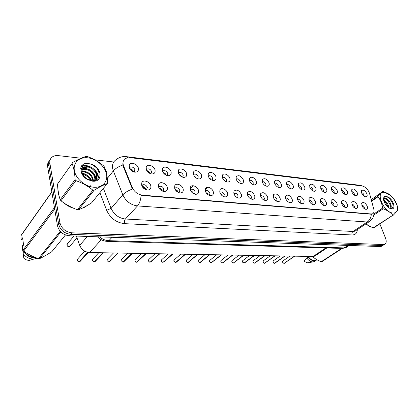 <?xml version="1.0" encoding="UTF-8"?>
<svg xmlns="http://www.w3.org/2000/svg" width="419" height="419" viewBox="0 0 419 419"><rect width="100%" height="100%" fill="white"/><g stroke="black" fill="none" stroke-linecap="round" stroke-linejoin="round"><path stroke-width="0.63" d="M167.296 187.487C167.71 190.153 166.6 191.499 163.97 191.52C161.221 190.996 159.382 189.378 158.45 186.659L158.56 184.344C159.78 180.851 166.437 183.276 167.296 187.487M162.986 191.321L163.887 189.069C162.891 186.79 161.394 185.9 159.393 186.387L158.633 187.251M183.171 188.964C183.616 191.588 182.569 192.913 180.039 192.939C177.384 192.426 175.587 190.839 174.644 188.173L174.754 185.795C175.97 182.48 182.291 184.889 183.171 188.964M179.002 192.719L179.798 190.514C178.819 188.299 177.373 187.419 175.456 187.874L174.775 188.587L175.456 187.874M198.486 190.394C198.957 192.97 197.972 194.275 195.532 194.306C192.965 193.808 191.211 192.253 190.263 189.629L190.362 187.199C191.572 184.051 197.585 186.445 198.486 190.394M194.447 194.065L195.144 191.912C194.18 189.755 192.782 188.885 190.944 189.309L190.341 189.891M213.266 191.771C213.758 194.311 212.831 195.594 210.485 195.626C208.002 195.144 206.284 193.609 205.326 191.033L205.425 188.56C206.614 185.57 212.344 187.937 213.266 191.771M209.353 195.364L209.956 193.264C209.008 191.153 207.651 190.299 205.891 190.697L205.368 191.164M227.538 193.101C228.056 195.6 227.182 196.867 224.914 196.904C222.515 196.432 220.834 194.924 219.87 192.389L219.965 189.88C221.138 187.031 226.6 189.383 227.538 193.101M223.741 196.616L224.265 194.568C223.327 192.51 222.012 191.666 220.321 192.038L219.875 192.405M241.334 194.39C241.868 196.846 241.045 198.093 238.861 198.135C236.536 197.674 234.891 196.197 233.922 193.698L234.006 191.164C236.546 189.074 238.992 190.147 241.334 194.39M237.646 197.826L238.086 195.83C237.164 193.814 235.887 192.986 234.268 193.332L233.896 193.609M254.668 195.636C255.223 198.051 254.443 199.282 252.338 199.324C250.085 198.878 248.477 197.422 247.503 194.966L247.577 192.405C250.023 190.425 252.39 191.504 254.668 195.636M251.091 198.988L251.458 197.045C250.541 195.081 249.305 194.259 247.744 194.584L247.451 194.788M267.573 196.836C268.139 199.219 267.411 200.429 265.374 200.476C263.195 200.041 261.613 198.611 260.639 196.192L260.697 193.609C263.059 191.74 265.347 192.813 267.573 196.836M264.09 200.114L264.389 198.224C263.488 196.302 262.289 195.49 260.786 195.799L260.566 195.94M280.06 198.004C280.646 200.345 279.955 201.544 277.991 201.591C275.875 201.162 274.325 199.758 273.345 197.375L273.398 194.777C275.671 193.007 277.891 194.081 280.06 198.004M276.671 201.204L276.912 199.365C276.016 197.485 274.848 196.684 273.403 196.972L273.256 197.061M292.153 199.13C292.755 201.439 292.106 202.618 290.205 202.67C288.152 202.251 286.633 200.869 285.653 198.522L285.69 195.914C287.879 194.233 290.037 195.306 292.153 199.13M288.859 202.262L289.037 200.471C288.152 198.627 287.015 197.841 285.627 198.108L285.627 198.108M303.875 200.224C304.487 202.497 303.875 203.66 302.036 203.718C300.046 203.304 298.558 201.948 297.574 199.638L297.595 197.019C299.711 195.422 301.8 196.49 303.875 200.224M300.659 203.278L300.784 201.539C299.915 199.737 298.805 198.962 297.464 199.214L297.448 199.219M315.235 201.282C315.858 203.524 315.282 204.671 313.501 204.729C311.568 204.331 310.107 202.99 309.122 200.711L309.133 198.093C311.17 196.574 313.208 197.637 315.235 201.282M312.097 204.263L312.176 202.576C311.338 200.848 310.28 200.078 308.986 200.261M326.249 202.309C326.888 204.519 326.343 205.656 324.62 205.713C322.745 205.32 321.31 204.001 320.326 201.759L320.32 199.135C322.29 197.689 324.264 198.747 326.249 202.309M323.19 205.221L323.222 203.587C322.431 201.937 321.415 201.167 320.179 201.277M336.944 203.309C337.588 205.488 337.08 206.604 335.41 206.667C333.582 206.279 332.178 204.985 331.193 202.77L331.172 200.146C333.074 198.774 334.996 199.826 336.944 203.309M333.953 206.143L333.943 204.561C333.194 202.99 332.22 202.225 331.036 202.267M347.32 204.273C347.974 206.426 347.498 207.525 345.879 207.588C344.104 207.216 342.721 205.933 341.736 203.754L341.7 201.136C343.538 199.826 345.413 200.874 347.32 204.273M344.397 207.044L344.35 205.509C343.638 204.011 342.711 203.257 341.574 203.236M357.402 205.216C358.062 207.332 357.611 208.426 356.045 208.489C354.317 208.117 352.96 206.86 351.976 204.708L351.923 202.094C353.704 200.842 355.527 201.885 357.402 205.216M354.542 207.908L354.458 206.431C353.777 205.006 352.898 204.257 351.803 204.179M367.191 206.127C367.866 208.217 367.442 209.296 365.923 209.359C364.242 208.997 362.906 207.761 361.922 205.64L361.859 203.026C363.577 201.838 365.358 202.869 367.191 206.127M364.394 208.751L364.279 207.326C363.634 205.97 362.791 205.226 361.744 205.106M150.824 185.947C151.207 188.665 150.033 190.027 147.294 190.043C144.445 189.508 142.565 187.853 141.643 185.093L141.753 182.852C142.968 179.159 149.997 181.595 150.824 185.947M146.372 189.87L147.383 187.56C146.372 185.224 144.822 184.318 142.727 184.847L141.894 185.879M155.04 170.083C155.428 172.633 154.344 173.927 151.783 173.974C148.944 173.466 147.048 171.837 146.1 169.087L146.189 166.94C147.341 163.394 154.213 165.872 155.04 170.083M150.866 173.812L151.662 171.69C150.651 169.396 149.122 168.501 147.079 169.009L146.351 169.857M171.088 171.874C171.502 174.383 170.481 175.661 168.014 175.708C165.275 175.215 163.426 173.618 162.467 170.91L162.556 168.7C163.714 165.337 170.234 167.794 171.088 171.874M167.034 175.524L167.741 173.45C166.746 171.214 165.269 170.329 163.316 170.805L162.661 171.507M186.57 173.597C187.01 176.069 186.046 177.326 183.669 177.378C181.024 176.897 179.217 175.331 178.253 172.67L178.342 170.402C179.494 167.207 185.69 169.643 186.57 173.597M182.637 177.174L183.255 175.142C182.275 172.963 180.851 172.094 178.976 172.534L178.389 173.115M201.513 175.262C201.979 177.698 201.068 178.939 198.774 178.992C196.218 178.52 194.458 176.98 193.484 174.367L193.568 172.052C194.715 169.014 200.612 171.429 201.513 175.262M197.689 178.761L198.234 176.781C197.265 174.655 195.883 173.796 194.091 174.21L193.578 174.676M215.942 176.876C216.434 179.269 215.57 180.495 213.36 180.547C210.893 180.091 209.17 178.578 208.191 176.011L208.269 173.649C209.4 170.758 215.031 173.147 215.942 176.876M212.229 180.296L212.695 178.363C211.742 176.284 210.406 175.441 208.683 175.828L208.248 176.195M229.895 178.431C230.403 180.788 229.586 181.998 227.454 182.05C225.066 181.605 223.379 180.118 222.4 177.593L222.468 175.2C223.589 172.445 228.963 174.807 229.895 178.431M226.281 181.778L226.679 179.887C225.736 177.86 224.437 177.028 222.788 177.389L222.421 177.672M243.381 179.934C243.905 182.26 243.14 183.449 241.077 183.506C238.767 183.066 237.117 181.61 236.133 179.123L236.196 176.703C238.668 174.702 241.066 175.781 243.381 179.934M239.867 183.208L240.197 181.364C239.27 179.384 238.008 178.562 236.421 178.903L236.127 179.112M256.428 181.39C256.973 183.679 256.25 184.852 254.26 184.915C252.018 184.486 250.405 183.051 249.415 180.605L249.467 178.159C251.856 176.268 254.176 177.342 256.428 181.39M253.008 184.59L253.275 182.794C252.358 180.856 251.138 180.05 249.609 180.364L249.389 180.51M269.061 182.794C269.621 185.057 268.94 186.214 267.013 186.277C264.845 185.858 263.263 184.444 262.273 182.04L262.315 179.573C264.614 177.782 266.861 178.855 269.061 182.794M265.73 185.926L265.939 184.182C265.033 182.286 263.844 181.485 262.378 181.783L262.221 181.872M281.296 184.161C281.872 186.387 281.228 187.529 279.363 187.592C277.263 187.183 275.712 185.795 274.717 183.428L274.749 180.945C276.964 179.243 279.148 180.317 281.296 184.161M278.048 187.22L278.206 185.517C277.31 183.663 276.158 182.878 274.738 183.155L274.649 183.203M293.153 185.481C293.74 187.675 293.132 188.807 291.331 188.869C289.288 188.471 287.774 187.104 286.779 184.774L286.795 182.275C288.937 180.662 291.053 181.731 293.153 185.481M289.979 188.466L290.089 186.816C289.21 185.004 288.083 184.224 286.716 184.486L286.716 184.486M304.644 186.764C305.247 188.927 304.676 190.043 302.927 190.111C300.947 189.718 299.459 188.372 298.464 186.073L298.475 183.574C300.538 182.035 302.597 183.103 304.644 186.764M301.549 189.681L301.612 188.079C300.763 186.329 299.685 185.559 298.365 185.758M315.795 188.005C316.408 190.142 315.868 191.242 314.177 191.31C312.255 190.923 310.793 189.603 309.798 187.34L309.793 184.831C311.783 183.37 313.784 184.428 315.795 188.005M312.768 190.855L312.789 189.299C311.987 187.633 310.95 186.864 309.688 186.989M326.616 189.215C327.234 191.321 326.726 192.41 325.086 192.473C323.222 192.096 321.792 190.797 320.797 188.566L320.776 186.052C322.698 184.664 324.646 185.717 326.616 189.215M323.657 191.991L323.636 190.483C322.876 188.896 321.886 188.131 320.676 188.189M337.117 190.383C337.745 192.462 337.269 193.536 335.682 193.604C333.864 193.238 332.461 191.954 331.466 189.755L331.434 187.241C333.294 185.916 335.19 186.963 337.117 190.383M334.221 193.091L334.168 191.635C333.445 190.121 332.503 189.362 331.34 189.357M347.32 191.525C347.959 193.573 347.508 194.636 345.968 194.704C344.203 194.343 342.826 193.075 341.831 190.912L341.784 188.398C343.58 187.136 345.429 188.178 347.32 191.525M344.481 194.159L344.397 192.756C343.711 191.31 342.805 190.561 341.695 190.498M357.229 192.63C357.878 194.652 357.454 195.699 355.961 195.773C354.244 195.416 352.887 194.17 351.897 192.033L351.834 189.524C353.573 188.32 355.375 189.351 357.229 192.63M354.448 195.196L354.338 193.84C353.683 192.468 352.819 191.724 351.756 191.609M366.866 193.704C367.521 195.699 367.123 196.736 365.672 196.81C364.001 196.459 362.671 195.233 361.681 193.122L361.602 190.619C363.289 189.467 365.043 190.493 366.866 193.704M364.137 196.202L364.001 194.898C363.378 193.588 362.555 192.855 361.534 192.698M138.39 168.228C138.752 170.816 137.6 172.136 134.939 172.178C131.995 171.659 130.052 169.999 129.115 167.191L129.199 165.123C130.346 161.383 137.594 163.871 138.39 168.228M134.09 172.036L134.981 169.868C133.949 167.511 132.367 166.605 130.23 167.15L129.44 168.155M123.642 165.997L123.196 164.583C122.657 161.713 123.453 159.623 125.585 158.319L129.827 157.617L362.226 185.978C365.619 186.895 368.071 189.425 369.584 193.578L373.8 209.212C374.366 211.537 373.968 213.056 372.606 213.774L371.255 213.973L142.235 195.144C137.699 194.447 134.394 191.928 132.304 187.576L123.642 165.997L123.265 166.458L122.751 163.745M315.303 255.71L313.087 256.491L89.645 252.531C84.963 252.112 81.647 249.719 79.704 245.351L76.342 236.065M129.738 168.742C131.582 168.946 132.813 169.931 133.425 171.701L131.398 170.559M237.159 181.076L238.002 182.003M223.238 179.316L224.694 180.861M208.934 177.609L210.841 179.573M194.165 175.896L196.469 178.185M178.897 174.163L181.568 176.718M163.091 172.398C164.594 172.78 165.605 173.707 166.113 175.168M146.718 170.591C148.399 170.9 149.515 171.863 150.075 173.482L148.206 172.371M142.13 186.392C143.937 186.581 145.152 187.56 145.775 189.33L143.722 188.162M248.362 196.689L249.336 197.82M234.624 195.207L236.148 196.92M220.478 193.772L222.431 195.898M205.876 192.337L208.206 194.793M190.776 190.891C192.106 191.342 192.997 192.237 193.447 193.573L192.028 192.536M175.137 189.419C176.624 189.802 177.625 190.734 178.127 192.211L176.404 191.106M158.937 187.922C160.582 188.215 161.687 189.173 162.247 190.797L160.226 189.645M57.901 189.095L58.032 192.588L59.189 196.349M64.296 203.199C66.946 205.53 69.915 207.154 73.199 208.075M81.778 208.353L85.057 207.07L87.126 205.551M365.682 224.039L370.752 226.988M122.861 165.013L122.861 164.997C118.567 166.537 115.393 168.49 113.35 170.884L112.711 168.799C111.957 164.62 113.14 161.561 116.252 159.629C119.09 157.303 122.317 156.297 125.93 156.601L128.041 157.586M49.164 161.147C47.824 162.63 47.316 164.473 47.646 166.668L57.476 225.762C59.105 231.66 63.112 235.017 69.502 235.829L380.164 246.534L383.563 244.984L381.777 245.544L70.738 234.336L381.777 245.544L383.395 244.544L384.616 244.335C386.349 243.35 386.653 241.281 385.527 238.128L379.871 223.924M57.476 225.762L58.67 224.223C60.31 230.141 64.332 233.509 70.738 234.336C64.332 233.509 60.31 230.141 58.67 224.223L48.756 164.986L58.67 224.223L59.875 222.672C61.525 228.606 65.563 231.99 71.984 232.828L383.395 244.544M50.28 159.456C48.929 160.938 48.421 162.782 48.756 164.986C48.421 162.782 48.929 160.938 50.28 159.456M370.187 221.028L369.207 221.693L367.243 221.997C369.642 220.268 371.004 217.676 371.334 214.224L141.103 195.38C140.737 200.015 139.522 203.534 137.463 205.928C130.754 204.98 125.873 201.288 122.814 194.845C124.92 192.557 128.125 190.629 132.435 189.058L123.265 166.458M113.717 162.001L94.778 159.817M81.097 158.241L58.409 155.627C56.172 155.386 54.25 155.758 52.637 156.737C50.395 158.235 49.479 160.425 49.877 163.295L59.875 222.672M380.164 246.534L381.955 245.974M130.513 169.81L132.556 170.104M84.722 251.133L77.829 258.822L77.237 260.199L79.086 261.812C78.253 261.781 77.635 261.247 77.237 260.215M144.843 187.67L142.759 187.372M79.201 261.707L87.854 252.327M145.775 189.671L145.744 189.336M79.107 261.812L87.728 252.296M88.309 252.411L79.95 261.618L79.243 261.817L80.453 261.068M147.441 171.601L149.222 171.931M163.777 173.356L165.296 173.691M166.076 175.152L164.552 174.136M179.547 175.063L180.799 175.393M181.516 176.687L180.348 175.87M194.783 176.739L195.773 177.038M196.364 178.122L195.652 177.598M98.774 252.694L92.898 258.979L92.327 260.346L94.144 261.938L102.823 252.762M161.341 189.184L159.529 188.854M94.244 261.838L102.964 252.767M113.512 252.95L107.505 259.125L106.945 260.487L108.731 262.053L117.619 253.024M177.247 190.645L175.702 190.299M108.825 261.959L117.755 253.029M127.795 253.207L121.667 259.272L121.128 260.623L122.887 262.158L121.122 260.639M192.593 192.054L191.31 191.719M122.971 262.079L132.085 253.28M122.887 262.158L131.954 253.28M93.647 187.22C102.32 188 108.17 181.689 106.478 173.964C104.907 166.243 96.323 158.775 87.833 157.822C79.322 156.753 72.859 162.682 74.399 170.701C75.802 178.709 84.994 186.555 93.647 187.22M60.21 199.779L75.101 179.604C74.786 173.215 73.786 167.83 72.11 163.452L57.518 184.077C57.78 190.137 58.676 195.369 60.21 199.779L60.985 200.78C65.82 204.613 71.277 207.588 77.358 209.699L92.871 190.168L94.086 190.268L78.542 209.772C82.281 208.274 86.618 205.991 91.552 202.911L107.332 183.527C103.76 184.805 99.345 187.052 94.086 190.268M107.332 183.527L107.72 182.626C107.348 176.441 106.258 171.224 104.446 166.966L103.671 165.971C98.994 161.912 93.578 158.775 87.424 156.565L86.23 156.423C82.438 157.471 77.882 159.519 72.555 162.556M77.358 209.699L78.542 209.772M91.117 180.615C89.509 176.839 86.785 174.555 82.946 173.77L82.423 173.702M93.406 180.715C92.725 175.807 89.839 172.691 84.748 171.355L81.988 171.439M92.918 180.741C91.96 176.08 89.09 173.152 84.298 171.963L82.019 171.947M94.93 180.442C96.689 176.017 91.782 169.564 86.565 168.915L82.239 169.669M94.615 180.526C95.893 176.148 91.101 170.14 86.11 169.527L82.129 170.077M95.286 180.327C100.031 176.457 94.898 167.244 88.404 166.453L84.434 166.987C82.224 168.407 81.522 170.564 82.344 173.471L83.905 176.326L87.162 179.159L91.656 180.689C102.367 182.029 101.026 167.087 91.017 164.091L86.12 163.18L83.475 164.091L80.841 167.008L81.37 172.502C82.375 175.357 84.339 177.666 87.262 179.437L92.447 181.155C103.54 182.548 102.021 166.867 91.017 164.091M95.432 180.275C99.146 176.048 93.992 167.825 87.943 167.071L83.994 167.584L82.763 168.564M82.072 173.204L83.763 176.148M86.199 178.531L85.523 178.002M90.368 180.463C88.671 177.158 86.12 175.142 82.711 174.404M88.105 186.638L90.656 185.758M81.118 171.57C80.883 168.826 82.124 167.228 84.848 166.772M75.101 179.604L75.912 180.647L60.985 200.78M72.11 163.452L57.518 184.077M92.871 190.168C88.006 186.109 82.354 182.941 75.912 180.647M83.7 173.922L82.36 173.518M85.324 171.465L82.009 170.811M96.276 179.892L96.197 179.269M96.166 179.075L94.102 174.314M86.974 168.993L82.883 168.386M81.71 168.527L80.637 168.826M98.182 178.269C98.172 176.221 97.465 174.147 96.056 172.047M88.645 166.495C85.822 165.641 83.444 165.735 81.506 166.778L80.788 167.239M96.967 168.37C92.421 163.834 87.875 162.472 83.334 164.285L81.469 165.898M87.272 179.222L84.664 177.2M91.813 180.704C89.671 176.671 86.482 174.152 82.244 173.147M96.522 179.751L96.422 178.908M96.36 178.573C94.212 172.02 89.797 168.522 83.119 168.077M81.935 168.223L80.637 168.606M98.418 177.934C98.774 170.365 87.44 162.876 81.736 166.469L80.825 167.081M393.163 213.077C396.976 212.999 398.26 210.364 397.008 205.184C395.876 201.591 393.829 198.423 390.864 195.668C388.701 193.751 386.632 192.661 384.658 192.394C374.581 190.619 383.469 212.684 393.163 213.077M393.043 215.141L373.638 227.978L373.067 227.941L393.043 215.141M371.501 200.68L378.079 196.102L383.013 191.363L390.749 195.532L393.441 198.417L397.097 205.352L398.045 209.49L398.045 210.134L393.331 215.157M390.518 208.479C392.865 206.09 388.79 198.795 385.684 198.423L384.307 198.758L383.694 200.649M390.22 208.447L390.272 204.676L387.366 200.099L385.103 198.821L384.296 198.821M384.034 198.925L383.432 199.622M388.853 207.819C388.293 204.074 386.58 201.502 383.72 200.104M388.204 207.353L387.915 206.153L385.108 201.733L383.809 200.795M391.419 208.835C396.735 209.594 392.933 198.48 387.36 196.778L384.757 196.338L383.348 199.114L384.391 202.33C385.831 205.41 387.811 207.489 390.33 208.578L391.419 208.835M390.377 208.468C392.813 208.437 393.64 206.808 392.849 203.571L389.356 198.124L387.36 196.778M384.391 202.33L383.773 199.339L384.715 198.48M365.824 223.94L373.067 227.941M383.013 191.363L371.213 199.601M373.968 213.9L382.647 208.065L383.217 208.777L373.821 215.078M378.079 196.102L378.064 196.741L371.643 201.204M382.647 208.065C382.002 203.66 380.473 199.884 378.064 196.741M392.755 215.109C390.513 212.423 387.334 210.312 383.217 208.777M388.109 207.274C387.25 204.708 385.831 202.597 383.851 200.947M390.592 206.31C389.68 203.194 388.02 200.748 385.606 198.967M393.153 206.007C392.839 201.183 387.067 195.186 384.485 196.521L384.302 196.616M391.116 208.468L391.089 207.274M385.255 198.376L383.532 197.789M58.011 190.069L58.932 195.306M22.898 240.061L21.175 239.825L20.95 235.777L21.385 234.933L51.836 191.865M23.485 244.251L23.139 245.089L23.49 245.099M23.464 244.125L22.134 246.477L23.139 245.089M23.941 251.337L22.862 251.316L22.197 247.09M22.176 246.901L22.134 246.477M60.849 231.969L39.596 258.638C43.22 256.931 47.321 254.595 51.888 251.636L65.458 234.97M54.721 209.222L23.642 251.128C28.104 254.307 33.059 256.805 38.501 258.628L60.21 231.293M38.501 258.628L39.596 258.638M21.175 239.825L22.584 237.851L23.584 244.974L22.16 246.922L22.961 250.237L54.449 207.583M22.961 250.237L23.642 251.128M51.872 192.064L20.95 235.777M65.359 203.906L72.078 207.578M82.637 207.939L86.34 205.996M24.883 251.981L24.794 252.097C27.183 255.459 30.409 257.135 34.484 257.125M24.794 252.097L24.119 252.086C26.957 256.177 30.791 258.01 35.625 257.58M24.119 252.086L23.103 253.453C25.837 257.428 29.56 259.261 34.279 258.958L37.113 258.141M23.103 253.453L23.82 258.209C25.517 259.796 27.476 260.487 29.681 260.283L31.415 259.785M342.239 248.425L321.876 261.686L321.305 261.681L341.668 248.409M312.543 256.486C314.784 258.675 317.707 260.403 321.305 261.681M365.745 223.997L370.139 226.695M309.29 256.428L308.541 256.931C310.867 259.916 313.192 261.027 315.507 260.278L316.151 259.853M308.541 256.931L308.185 256.926C310.683 260.225 313.197 261.472 315.737 260.665L316.879 259.701M308.185 256.926L306.739 257.9C308.709 260.613 310.856 261.954 313.192 261.912L314.968 261.173M306.739 257.9L303.964 261.304L307.467 262.786M209.51 178.374L210.233 178.625M223.762 179.981L224.212 180.16M141.648 253.453L135.41 259.419L134.887 260.754L136.615 262.268L134.887 260.77L134.965 259.9M207.405 193.41L206.384 193.107M136.694 262.194L145.985 253.526M208.159 194.762L207.133 193.945M136.615 262.268L145.854 253.526M155.088 253.689L148.75 259.555L148.247 260.88L149.944 262.373L148.242 260.896M221.714 194.725L220.954 194.468M150.018 262.31L159.466 253.767M222.316 195.814L221.803 195.39M149.944 262.373L159.34 253.767M159.833 253.773L150.934 261.912M162.881 262.477L161.21 261.021L162.881 262.477L172.429 253.998M235.541 195.998L235.049 195.804M162.954 262.414L172.549 253.998M172.89 254.008L163.819 262.058M180.804 254.144L174.288 259.827L173.817 261.126L175.456 262.577L173.812 261.142L173.922 260.178M175.524 262.519L185.25 254.223M175.456 262.577L185.135 254.223M185.57 254.233L176.341 262.194M193.112 254.364L186.518 259.958L186.067 261.247L187.649 262.671M187.738 262.619L197.59 254.443M187.675 262.676L197.475 254.443M205.074 254.579L198.412 260.084L197.978 261.362L199.528 262.765M199.617 262.718L209.584 254.658M198.093 260.372L197.967 261.372L199.544 262.776L209.469 254.652M209.861 254.663L200.345 262.446M211.113 262.86L209.552 261.487L211.113 262.86L221.132 254.862M211.171 262.813L221.237 254.862M228.02 254.982L221.232 260.325L220.834 261.576L222.332 262.949M222.416 262.907L232.576 255.066M220.954 260.566L220.823 261.597L222.348 262.954L232.472 255.061M232.823 255.071L223.065 262.676M239.024 255.181L232.189 260.445L231.807 261.686L233.278 263.038M233.362 262.996L243.607 255.26M233.31 263.038L243.502 255.26M249.745 255.37L242.858 260.56L242.491 261.786L243.942 263.122M244.02 263.085L254.338 255.449M242.617 260.754L242.481 261.802L243.952 263.127L254.239 255.449M254.558 255.454L244.602 262.891M260.178 255.553L253.249 260.67L252.898 261.885L254.354 263.205L252.887 261.901L253.024 260.848M254.401 263.169L264.792 255.637M254.354 263.205L264.693 255.637M264.997 255.642L254.956 262.991M270.344 255.737L263.378 260.78L263.038 261.985L264.441 263.284M264.525 263.263L274.969 255.815M263.169 260.943L263.032 262.001L264.457 263.289L274.874 255.815M274.335 263.362L272.916 262.095L274.335 263.362L284.794 255.993M274.387 263.342L284.889 255.993M285.072 255.999L274.88 263.179M289.906 256.082L282.877 260.99L282.568 262.174L283.925 263.441M284.003 263.42L294.557 256.166M283.275 263.169L282.574 262.189L283.941 263.446L294.463 256.161M142.235 195.144L141.91 195.495M132.304 187.576L131.917 188.021M371.255 213.973L370.878 214.224M87.451 236.447L79.704 245.351M101.304 239.736L89.645 252.531M325.862 247.933L313.087 256.491M103.383 188.377L111.093 208.348L122.814 194.845L113.35 170.884L107.332 178.358M361.953 185.942L359.659 185.261L126.433 156.664M357.37 229.565C357.093 233.158 355.333 234.959 352.08 234.965C351.667 233.509 351.976 232.351 353.002 231.492L367.243 221.997L137.463 205.928L125.375 219.017L353.002 231.492L354.972 231.162L355.925 230.529M352.08 234.965L124.522 223.652C116.278 222.646 110.323 218.215 106.667 210.343L99.89 192.667M106.023 171.549L106.861 171.481M49.877 163.295L47.646 166.668M71.984 232.828L69.502 235.829M106.667 210.343L111.093 208.348C114.02 214.628 118.781 218.189 125.375 219.017C124.506 220.185 124.218 221.73 124.522 223.652M99.471 236.866C102.377 239.254 105.52 240.527 108.893 240.679L112.051 237.295M342.26 248.425L107.557 241.402L108.893 240.679L344.156 247.912L347.98 245.429M349.273 245.471L346.036 247.566L342.512 248.43L346.036 247.566L346.963 246.969M73.974 235.986L67.501 243.717L66.94 245.036C67.475 246.414 68.397 246.88 69.706 246.445L70.203 245.859M94.296 261.933L95.422 261.257M108.877 262.048L109.935 261.435M123.024 262.163L124.008 261.603M136.746 262.268L137.673 261.765M168.134 253.919L161.703 259.691L161.215 261.006L161.315 260.084M187.791 262.676L188.508 262.32M216.707 254.783L209.977 260.204L209.558 261.472L209.678 260.466M211.223 262.865L211.857 262.561M233.409 263.038L233.975 262.786M242.957 262.593L242.68 262.221M253.464 262.786L252.997 262.153M263.671 262.928L263.09 262.132M264.567 263.289L265.044 263.085M280.248 255.909L273.251 260.885L272.926 262.079L273.052 261.037M273.602 263.053L272.942 262.126M284.045 263.441L284.47 263.268M205.163 189.645L207.714 187.188M190.126 188.932L193.321 185.753M326.883 247.964L314.569 256.198M129.424 168.119L130.23 167.15M236.143 179.159L236.421 178.903M222.437 177.719L222.788 177.389M208.264 176.242L208.683 175.828M193.594 174.718L194.091 174.21M178.405 173.141L178.976 172.534M162.666 171.523L163.316 170.805M146.346 169.847L147.079 169.009M141.868 185.811L141.753 182.852M141.952 185.717L142.727 184.847M247.461 194.83L247.744 194.584M233.907 193.651L234.268 193.332M219.886 192.441L220.321 192.038M205.373 191.19L205.891 190.697M190.346 189.907L190.944 189.309M158.623 187.214L158.56 184.344M158.67 187.162L159.393 186.387M129.481 168.024L129.199 165.123M361.372 191.357L361.602 190.619M351.593 190.326L351.834 189.524M341.537 189.268L341.784 188.398M331.183 188.183L331.434 187.241M320.519 187.073L320.776 186.052M309.531 185.942L309.793 184.831M298.213 184.779L298.475 183.574M286.538 183.59L286.795 182.275M274.497 182.37L274.749 180.945M262.074 181.118L262.315 179.573M249.242 179.84L249.467 178.159M235.991 178.531L236.196 176.703M222.295 177.185L222.468 175.2M208.138 175.807L208.269 173.649M193.489 174.388L193.568 172.052M178.332 172.937L178.342 170.402M162.635 171.439L162.556 168.7M146.362 169.821L146.189 166.94M361.613 203.796L361.859 203.026M351.672 202.932L351.923 202.094M341.438 202.042L341.7 201.136M330.9 201.136L331.172 200.146M320.043 200.209L320.32 199.135M308.855 199.261L309.133 198.093M297.317 198.292L297.595 197.019M285.412 197.302L285.69 195.914M273.125 196.291L273.398 194.777M260.435 195.259L260.697 193.609M247.33 194.201L247.577 192.405M233.786 193.117L234.006 191.164M219.776 192.012L219.965 189.88M205.289 190.881L205.425 188.56M190.289 189.723L190.362 187.199M174.754 188.534L174.754 185.795M362.933 186.125L360.209 185.324M373.921 212.14C374.225 216.272 372.653 219.456 369.207 221.693L355.972 230.497M384.616 244.335L381.384 246.325M107.557 241.402C103.587 241.203 100.22 239.668 97.454 236.793M76.991 237.856L69.706 246.445C68.046 246.733 67.119 246.272 66.94 245.052M66.935 245.042L66.956 244.46M77.269 259.544L77.237 260.204M92.369 259.628L92.321 260.351L94.144 261.938M94.285 261.938L94.951 261.749L103.451 252.772M107.002 259.717L106.945 260.492M106.945 260.503L108.731 262.053M108.867 262.053L109.495 261.88L118.205 253.034M121.196 259.811L121.122 260.628M123.013 262.168L123.6 262.001L132.509 253.291M82.171 170.056L82.627 169.438M83.994 167.584L84.434 166.987M87.162 179.159L87.262 179.437M82.344 173.471L81.37 172.502M81.506 166.778L81.736 166.469M383.767 199.8L383.773 199.339M384.757 196.338L384.485 196.521M29.681 260.283L34.279 258.958M84.669 207.279L84.952 206.928M315.507 260.278L316.612 259.55M314.281 261.624L315.737 260.665M307.2 262.828L313.192 261.912M136.735 262.273L146.378 253.537M148.331 259.995L148.237 260.89M186.177 260.278L186.057 261.257M186.062 261.262L187.66 262.682M187.775 262.682L197.888 254.448M211.207 262.865L221.504 254.867M231.932 260.66L231.796 261.702L233.294 263.043M233.399 263.043L243.837 255.265M264.557 263.289L275.168 255.82M282.689 261.126L282.558 262.189M284.035 263.446L294.73 256.166"/></g></svg>
